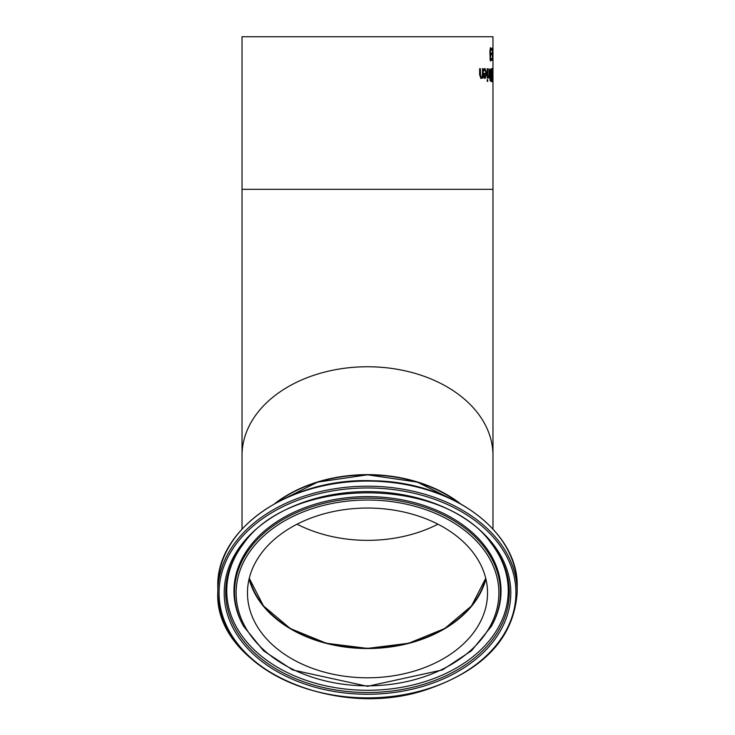 <?xml version="1.0" encoding="UTF-8"?>
<svg xmlns="http://www.w3.org/2000/svg" width="735" height="735" viewBox="0 0 735 735"><rect width="100%" height="100%" fill="white"/><g stroke="black" fill="none" stroke-linecap="round" stroke-linejoin="round"><path stroke-width="1.1" d="M489.988 58.855L490.759 59.434L491.302 58.341L491.311 60.114L490.309 60.895M491.311 60.114L490.732 60.895L490.199 60.178L489.896 51.799L490.144 48.969L490.769 47.812L491.375 48.584L491.375 50.366L490.787 49.273L490.273 51.919L490.934 55.584L490.153 55.814M490.502 54.188L490.502 55.584M490.787 49.273L490.42 49.971M490.346 47.812L490.952 49.355M490.888 59.37L490.888 60.114M490.824 55.584L490.318 57.688L490.759 59.434M492.882 79.849L492.671 81.548L492.331 79.849L492.165 75.007L492.671 68.474L492.762 79.849M492.257 68.474L492.468 70.183M492.468 79.849L492.257 81.548M492.671 80.106L492.671 69.917L492.358 80.106M490.998 68.741L490.998 70.165M490.998 74.795L490.998 76.192M490.998 79.858L490.998 81.282M489.85 74.152L491.145 74.795L491.145 70.165L489.85 71.001M490.906 70.165L489.923 70.689M489.997 79.536L491.145 79.858L491.145 76.192L490.429 76.605L490.42 79.536L489.933 79.297M490.805 76.192L490.006 76.605M490.355 70.689L489.951 74.474M490.851 81.282L490.19 80.776L489.776 72.59L490.07 69.751L491.421 68.741L491.421 81.282L490.851 81.282M491.954 76.964L492 81.842L491.798 76.964M487.277 78.149L487.232 68.741L487.277 78.149M487.232 68.741L487.718 68.741L487.718 78.149L487.232 78.149M488.113 76.458L489.014 75.42L489.014 68.741L489.409 78.149L489.014 76.752L488.086 78.103L488.086 76.458M489.014 76.752L487.838 78.149M488.977 75.54L488.977 76.752M485.036 69.908L483.777 71.047L483.777 69.32L485.026 68.52L486.689 73.39L485.173 78.415L484.126 77.368L483.704 73.279L486.157 73.279L485.036 69.908L483.364 71.047M484.586 68.52L486.248 73.39L484.723 78.415M484.089 76.385L485.21 77.12L486.157 74.492L483.878 74.492L484.089 76.385L485.21 77.12M484.328 74.492L484.53 76.385M487.195 81.364L487.195 79.72L487.746 79.72L487.746 81.364L487.195 81.364L487.195 79.72M482.353 77.102L481.058 78.415L479.624 74.851L479.624 68.741L480.405 68.741L480.552 76.21L481.25 76.909L482.353 75.769L482.583 68.741L482.583 78.149L481.903 77.102L480.598 78.415M479.624 68.741L480.093 76.21L481.25 76.909M482.353 68.741L483.042 68.741L483.042 78.149L482.353 78.149M492.845 51.533L492.964 60.628L492.735 53.637M492.579 48.078L492.579 58.892L492.79 51.533M492.808 53.637L492.432 60.628L492.432 48.078M491.614 54.335L491.614 52.81L492.229 52.81L492.229 54.335L491.614 54.335L491.614 52.81M367.5 36.75L492.974 36.75L492.974 189.318L242.026 189.318L242.026 36.75L367.5 36.75M459.963 503.383A125.474 88.724 180 0 0 275.037 503.383M457.877 502.244A125.051 88.42 180 0 0 367.5 474.929A125.474 88.724 0 0 1 458.539 502.602M485.697 578.142A120.035 84.874 0 0 1 367.5 648.224A120.035 84.874 0 0 1 249.303 578.142M485.899 578.987A120.448 85.168 0 0 1 367.5 648.527A120.448 85.168 0 0 1 249.101 578.987M367.5 677.799A120.035 84.874 0 0 1 247.465 592.924A120.035 84.874 0 0 1 367.5 508.05A120.035 84.874 0 0 1 487.535 592.924A120.035 84.874 0 0 1 367.5 677.799M480.552 76.21L480.093 76.21M480.405 74.106L479.946 74.106M437.931 524.202A120.035 84.874 0 0 1 367.5 540.354A120.035 84.874 0 0 1 297.069 524.202M492.974 528.979L492.974 455.47A125.474 88.724 180 0 0 367.5 366.756A125.474 88.724 180 0 0 242.026 455.47L242.026 528.979M517.183 592.042L517.183 586.925A149.683 105.84 0 0 0 367.5 481.076A149.683 105.84 0 0 0 217.817 586.925L217.817 592.042C213.637 665.607 333.212 721.219 426.355 689.706C483.997 670.1 514.27 637.548 517.183 592.042A149.683 105.84 180 0 0 367.5 486.193A149.683 105.84 180 0 0 217.817 592.042A149.683 105.84 180 0 0 367.5 697.882M515.933 592.924A148.433 104.958 0 0 1 367.5 697.882A148.433 104.958 0 0 1 219.067 592.924A148.433 104.958 0 0 1 367.5 487.966A148.433 104.958 0 0 1 515.933 592.924M367.5 491.605A143.297 101.32 180 0 0 224.203 592.924A143.297 101.32 180 0 0 367.5 694.253A143.297 101.32 180 0 0 510.797 592.924A143.297 101.32 180 0 0 367.5 491.605M249.266 578.289A120.035 84.874 180 0 0 367.5 648.527A120.035 84.874 180 0 0 485.734 578.289M276.461 502.593A125.474 88.724 0 0 1 367.5 474.929M367.5 500.03A131.381 92.895 0 0 1 498.881 592.924A131.381 92.895 0 0 1 367.5 685.828A131.381 92.895 0 0 1 236.119 592.924A131.381 92.895 0 0 1 367.5 500.03M234.548 592.144A132.952 94.006 180 0 0 243.671 626.367L263.543 650.806L292.622 669.943L367.509 686.315L442.378 669.943L471.457 650.806L491.329 626.367A132.952 94.006 180 0 0 367.5 498.137A132.952 94.006 180 0 0 234.548 592.144M491.329 626.367L491.871 625.393A133.531 94.42 180 0 0 367.5 496.612A133.531 94.42 180 0 0 233.969 591.032A133.531 94.42 180 0 0 243.129 625.393L243.671 626.367M509.291 592.263A141.791 100.263 0 0 1 367.5 692.526A141.791 100.263 0 0 1 243.717 543.358C291.014 475.995 443.986 475.986 491.283 543.358A141.791 100.263 0 0 1 509.291 592.263M244.176 542.788A140.752 99.528 180 0 0 226.748 590.765A140.752 99.528 180 0 0 367.5 690.294A140.752 99.528 180 0 0 490.824 542.788M492.974 455.47L492.974 189.318M242.026 455.47L242.026 189.318M217.817 586.925C215.658 528.447 291.391 477.015 373.178 480.791C450.968 481.544 519.011 531.405 517.183 586.925M249.266 578.27L263.479 605.934L290.261 628.517L326.395 643.272L367.491 648.399L408.605 643.272L444.739 628.517L471.521 605.934L485.734 578.27M276.011 502.841L317.658 482.114L367.509 474.81L417.351 482.114L458.989 502.841"/></g></svg>
